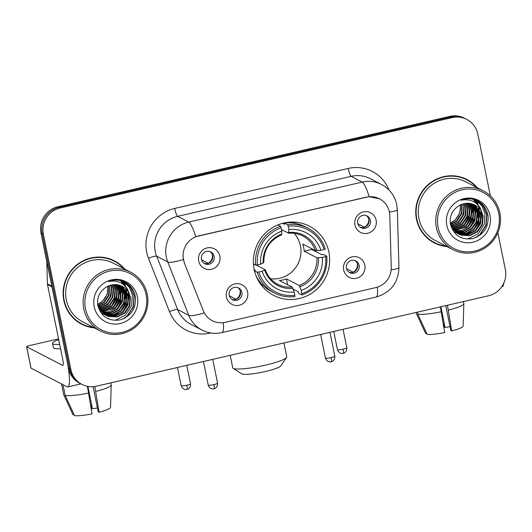 <?xml version="1.0" encoding="UTF-8"?>
<svg xmlns="http://www.w3.org/2000/svg" width="532" height="532" viewBox="0 0 532 532"><rect width="100%" height="100%" fill="white"/><g stroke="black" fill="none" stroke-linecap="round" stroke-linejoin="round"><path stroke-width="0.8" d="M254.143 269.385A38.956 37.945 117.4 0 0 273.614 295.366A38.956 37.945 117.4 0 0 314.385 291.277A38.956 37.945 117.4 0 0 328.896 252.148A38.956 37.945 117.4 0 0 309.425 226.167A38.956 37.945 117.4 0 0 268.653 230.256A38.956 37.945 117.4 0 0 254.143 269.385M364.839 265.129A11.026 10.74 -62.6 0 1 356.433 278.256A11.026 10.74 -62.6 0 1 343.679 270.003A11.026 10.74 -62.6 0 1 352.084 256.876A11.026 10.74 -62.6 0 1 364.839 265.129M346.432 268.268A6.617 6.444 117.4 0 0 356.659 271.985A6.617 6.444 117.4 0 0 355.815 260.926A6.617 6.444 117.4 0 0 346.432 268.268M247.626 292.154A11.026 10.74 -62.6 0 1 239.22 305.282A11.026 10.74 -62.6 0 1 226.466 297.029A11.026 10.74 -62.6 0 1 234.871 283.902A11.026 10.74 -62.6 0 1 247.626 292.154M229.219 295.293A6.617 6.444 117.4 0 0 239.447 299.011A6.617 6.444 117.4 0 0 238.609 287.952A6.617 6.444 117.4 0 0 229.219 295.293M376.137 220.142A11.026 10.74 -62.6 0 1 367.732 233.269A11.026 10.74 -62.6 0 1 354.977 225.016A11.026 10.74 -62.6 0 1 363.383 211.889A11.026 10.74 -62.6 0 1 376.137 220.142M357.73 223.28A6.617 6.444 117.4 0 0 367.958 226.998A6.617 6.444 117.4 0 0 367.12 215.939A6.617 6.444 117.4 0 0 357.73 223.28M219.856 256.171A11.026 10.74 -62.6 0 1 211.45 269.305A11.026 10.74 -62.6 0 1 198.695 261.052A11.026 10.74 -62.6 0 1 207.101 247.925A11.026 10.74 -62.6 0 1 219.856 256.171M201.448 259.31A6.617 6.444 117.4 0 0 211.676 263.027A6.617 6.444 117.4 0 0 210.832 251.975A6.617 6.444 117.4 0 0 201.448 259.31M355.05 260.594A6.617 6.444 -62.6 0 1 349.025 272.244M237.844 287.619A6.617 6.444 -62.6 0 1 231.812 299.27M366.349 215.606A6.617 6.444 -62.6 0 1 360.324 227.257M210.067 251.636A6.617 6.444 -62.6 0 1 204.042 263.293M184.444 262.835A19.844 19.332 -62.6 0 1 183.48 259.563A19.844 19.332 -62.6 0 1 198.602 235.929L366.455 197.226A19.844 19.332 -62.6 0 1 379.489 198.842A19.844 19.332 -62.6 0 1 389.796 215.487L391.246 267.39A19.844 19.332 -62.6 0 1 375.732 287.613L225.289 322.299A19.844 19.332 -62.6 0 1 212.255 320.683A19.844 19.332 -62.6 0 1 203.304 310.721L184.232 262.728L182.988 256.604M124.747 269.112A35.651 34.72 117.4 0 0 114.427 260.873A35.651 34.72 117.4 0 0 77.12 264.617A35.651 34.72 117.4 0 0 63.84 300.427A35.651 34.72 117.4 0 0 81.662 324.201A35.651 34.72 117.4 0 0 94.344 327.865M81.07 323.888A35.651 34.72 117.4 0 0 89.994 326.828M477.37 187.809A35.651 34.72 117.4 0 0 467.049 179.57A35.651 34.72 117.4 0 0 429.736 183.314A35.651 34.72 117.4 0 0 416.463 219.118A35.651 34.72 117.4 0 0 434.285 242.891A35.651 34.72 117.4 0 0 446.966 246.562M433.693 242.585A35.651 34.72 117.4 0 0 442.617 245.525M223.32 322.645A25.729 4.495 -103 0 1 222.05 332.586C215.081 334.116 208.411 333.278 202.027 330.066A29.4 28.635 -62.6 0 1 188.767 315.31L167.76 261.957A29.4 28.635 -62.6 0 1 166.323 257.102A29.4 28.635 -62.6 0 1 188.734 222.09A25.729 4.495 77 0 1 195.71 236.727L366.309 197.153L369.195 196.727L379.336 198.768M460.985 237.571A29.772 28.994 117.4 0 0 461.457 237.345M477.669 217.581A29.772 28.994 117.4 0 0 478.534 212.507M478.601 211.517A29.772 28.994 117.4 0 0 478.64 209.435M108.362 318.874A29.772 28.994 117.4 0 0 108.841 318.655M125.047 298.884A29.772 28.994 117.4 0 0 125.918 293.81M125.984 292.819A29.772 28.994 117.4 0 0 126.018 290.738M125.426 285.338A29.772 28.994 117.4 0 0 124.92 283.25M124.867 283.084A29.772 28.994 117.4 0 0 124.495 281.874L130.766 287.759L134.024 295.606L133.219 306.671L127.022 316.035L122.553 319.147M478.042 204.035A29.772 28.994 117.4 0 0 477.537 201.941M477.49 201.774A29.772 28.994 117.4 0 0 477.118 200.564M81.941 384.383L79.574 383.16A22.051 21.479 117.4 0 1 68.548 368.45L40.997 233.036A22.051 21.479 117.4 0 1 57.802 206.775L449.919 116.362A22.051 21.479 117.4 0 1 464.403 118.164L465.586 118.776A22.051 21.479 117.4 0 0 451.103 116.974L58.986 207.387A22.051 21.479 117.4 0 0 42.181 233.648L69.732 369.068A22.051 21.479 117.4 0 0 80.758 383.772A22.051 21.479 117.4 0 1 69.732 369.068L42.181 233.648A22.051 21.479 117.4 0 1 58.986 207.387L451.103 116.974A22.051 21.479 117.4 0 1 465.586 118.776L466.77 119.387A22.051 21.479 117.4 0 0 452.286 117.585L60.169 207.999A22.051 21.479 117.4 0 0 43.365 234.26L70.916 369.68A22.051 21.479 117.4 0 0 81.941 384.383A22.051 21.479 117.4 0 0 96.425 386.179L488.536 295.772A22.051 21.479 117.4 0 0 505.347 269.511L497.852 232.69M369.195 196.727A25.729 4.495 -103 0 0 362.219 182.084L188.734 222.09L177.635 216.344A29.4 28.635 117.4 0 0 155.224 251.357A29.4 28.635 117.4 0 0 156.661 256.211L177.668 309.571L188.767 315.31A25.729 4.442 -21.5 0 0 204.188 312.909L184.232 262.728M490.364 195.862L477.796 134.091A22.051 21.479 117.4 0 0 466.77 119.387M474.012 184.857A35.651 34.72 117.4 0 0 466.458 179.271M121.389 266.16A35.651 34.72 117.4 0 0 113.835 260.574M477.789 215.4A29.4 28.635 117.4 0 0 478.241 211.57M478.275 210.699A29.4 28.635 117.4 0 0 478.261 208.857M125.166 296.703A29.4 28.635 117.4 0 0 125.619 292.873M125.652 292.002A29.4 28.635 117.4 0 0 125.638 290.159M476.446 203.197A29.4 28.635 117.4 0 0 475.967 201.302A29.4 28.635 117.4 0 1 476.446 203.197M475.914 201.116A29.4 28.635 117.4 0 0 475.628 200.198A29.4 28.635 117.4 0 1 475.914 201.116M123.823 284.5A29.4 28.635 117.4 0 0 123.351 282.605A29.4 28.635 117.4 0 1 123.823 284.5M123.298 282.419A29.4 28.635 117.4 0 0 122.925 281.248A29.4 28.635 117.4 0 1 123.298 282.419M477.689 204.115A29.4 28.635 117.4 0 0 477.005 201.409M476.958 201.262A29.4 28.635 117.4 0 0 476.738 200.584M125.073 285.418A29.4 28.635 117.4 0 0 124.116 281.887M115.451 304.311A29.4 28.635 117.4 0 0 118.796 296.903M119.467 294.183A29.4 28.635 117.4 0 0 119.993 289.993M51.863 286.169A3.677 3.578 117.4 0 0 51.937 286.801L67.099 361.328A29.4 5.134 77 0 1 67.783 386.91A29.4 5.134 77 0 1 66.979 386.771L31.022 368.164A3.677 0.532 168.5 0 1 30.949 368.084L26.6 346.704A3.677 0.532 -11.5 0 0 26.673 346.784L62.63 365.391A7.348 1.283 -103 0 0 62.829 365.424A7.348 1.283 -103 0 0 62.656 359.027L47.494 284.507A3.677 3.578 -62.6 0 1 47.428 283.875L46.803 261.578M58.56 338.877L29.459 345.587A3.677 0.532 -11.5 0 0 26.6 346.704M59.125 341.644A18.374 2.653 -11.5 0 0 58.999 342.069A18.374 2.653 -11.5 0 0 59.278 342.415M87.381 386.305L92.049 413.869A19.112 2.76 -11.5 0 1 74.546 415.638L65.183 395.409L63.009 384.716M65.183 395.409A24.259 3.505 -11.5 0 0 88.751 393.035M93.087 386.678L98.187 411.775L99.098 412.247L94.802 386.491M95.8 391.406A24.259 3.505 -11.5 0 0 111.228 385.008A24.259 3.505 -11.5 0 0 111.215 384.889L110.809 382.867M99.098 412.247A19.112 2.76 -11.5 0 0 110.536 407.392A19.112 2.76 -11.5 0 0 110.53 407.339M90.493 404.061L91.551 408.337L92.462 408.809L87.9 386.405M97.422 407.991A14.703 2.121 -11.5 0 0 92.462 408.809M58.706 339.602A24.991 3.611 -11.5 0 0 52.515 343.386L53.386 347.662A24.991 3.611 -11.5 0 0 60.568 348.733M52.515 343.386A24.991 3.611 -11.5 0 0 59.697 344.457M63.707 394.644L61.526 383.951L63.68 394.558A24.259 3.505 -11.5 0 0 63.707 394.644L73.064 414.874L74.081 414.634M146.127 294.735A31.607 30.783 117.4 0 0 109.565 271.081A31.607 30.783 117.4 0 0 85.472 308.72A31.607 30.783 117.4 0 0 122.034 332.374A31.607 30.783 117.4 0 0 146.127 294.735M147.238 294.256A33.077 32.219 117.4 0 0 130.706 272.198A33.077 32.219 117.4 0 0 96.086 275.669A33.077 32.219 117.4 0 0 83.77 308.893A33.077 32.219 117.4 0 0 100.302 330.951A33.077 32.219 117.4 0 0 134.922 327.479A33.077 32.219 117.4 0 0 147.238 294.256M130.706 272.198L113.243 263.16A33.077 32.219 117.4 0 0 78.63 266.632A33.077 32.219 117.4 0 0 66.307 299.855A33.077 32.219 117.4 0 0 82.846 321.913L100.302 330.951M123.87 268.653A35.285 34.361 117.4 0 0 114.26 261.205L113.077 260.587A35.285 34.361 117.4 0 0 104.91 257.634M114.26 261.205A35.285 34.361 117.4 0 0 77.333 264.903A35.285 34.361 117.4 0 0 64.192 300.341A35.285 34.361 117.4 0 0 81.828 323.875A35.285 34.361 117.4 0 0 93.466 327.413M109.532 285.524L109.146 295.16L104.352 302.322L98.088 305.867M109.16 285.664L108.674 294.921L103.886 302.083L97.974 305.508M110.969 285.092L111.68 287.672L111.022 296.138L106.234 303.293L98.586 307.203M110.616 285.185L111.208 287.426L110.556 295.892L105.762 303.054L98.453 306.878M112.319 284.806L113.555 288.643L112.904 297.109L108.116 304.271L99.151 308.407M111.993 284.866L113.09 288.397L112.432 296.863L107.644 304.025L99.005 308.114M113.609 284.647L115.437 289.614L114.786 298.08L109.991 305.242L99.777 309.504M113.296 284.673L114.965 289.375L114.314 297.834L109.525 304.996L99.617 309.238M114.846 284.587L117.313 290.585L116.661 299.05L111.873 306.213L100.448 310.502M114.54 284.593L116.847 290.346L116.195 298.811L111.401 305.967L100.275 310.262M116.036 284.627L119.195 291.563L118.543 300.021L113.748 307.183L101.166 311.42M115.743 284.607L118.722 291.317L118.071 299.782L113.283 306.944L100.987 311.2M117.18 284.74L121.077 292.534L120.418 300.999L115.63 308.154L109.286 311.725L101.925 312.264M116.894 284.706L120.604 292.287L119.953 300.753L115.158 307.915L101.732 312.058M118.284 284.939L122.952 293.504L122.3 301.97L117.505 309.132L110.609 312.856L102.716 313.035M118.011 284.879L122.486 293.258L121.828 301.724L117.04 308.886L110.277 312.577L102.516 312.849M119.348 285.205L124.834 294.475L124.182 302.941L119.387 310.103L111.926 313.966L103.547 313.74M119.082 285.132L124.362 294.236L123.71 302.701L118.915 309.857L111.594 313.687L103.334 313.567M120.378 285.538L126.709 295.446L126.057 303.912L121.269 311.074L113.582 314.991L104.405 314.379M104.159 314.286L103.421 313.986M103.175 313.873L102.463 313.528M120.126 285.451L126.244 295.207L125.585 303.672L120.797 310.828L113.11 314.745L104.186 314.226M121.376 285.937L128.591 296.424L127.939 304.889L123.145 312.045L115.457 315.961L106.892 315.562L105.296 314.957M105.057 314.851L104.345 314.498M121.13 285.83L128.119 296.178L127.467 304.643L122.679 311.805L114.992 315.715L106.427 315.316L105.07 314.818M104.831 314.711L104.112 314.379M129.103 293.285A16.612 16.179 117.4 0 0 122.24 286.356A16.612 16.179 117.4 0 0 107.477 286.416C100.109 290.452 96.864 296.71 97.742 305.182C100.934 316.573 108.388 321.474 120.099 319.892C131.098 316.134 136.199 308.487 135.401 296.949C134.21 290.186 130.653 285.199 124.727 281.973C119.401 279.632 113.981 279.48 108.468 281.514C118.762 279.792 125.638 283.716 129.103 293.285L130.466 297.395L129.815 305.86L125.027 313.016L117.339 316.932L108.774 316.533L106.22 315.476L97.575 303.885M122.101 286.283L130.001 297.149L129.349 305.614L124.555 312.776L116.867 316.693L108.302 316.287L105.988 315.35M111.461 289.521L110.284 296.051L111.334 292.66M97.669 304.331A16.612 16.179 117.4 0 0 107.624 286.342M94.217 306.698A22.49 21.905 117.4 0 0 120.239 323.536A22.49 21.905 117.4 0 0 137.382 296.75A22.49 21.905 117.4 0 0 111.361 279.918A22.49 21.905 117.4 0 0 94.217 306.698M107.996 286.163L107.185 294.415L102.477 301.351L97.675 304.364M73.516 318.302A35.285 34.361 117.4 0 0 80.645 323.263L81.828 323.875M121.456 280.796L127.101 288.45M128.352 292.494L128.751 297.474M128.245 301.411L122.998 311.506M120.385 280.537L123.83 284.766M125.818 289.062L126.277 290.652M126.47 291.523L126.875 296.504M126.37 300.434L121.116 310.535M118.104 313.308L113.575 315.961M122.606 298.492L117.359 308.593M120.731 297.521L115.484 307.616M118.849 296.543L113.602 306.645M116.974 295.573L111.727 305.674M124.621 281.927L130.958 287.825L134.264 295.732L133.459 306.791L127.254 316.154L124.355 318.362M123.637 281.514L129.382 287.3L132.382 294.755L131.577 305.82L125.379 315.183L115.085 320.377M121.589 280.829L127.693 289.481M128.684 293.145L128.87 299.217M120.518 280.57L124.156 285.039M126.117 289.375L126.609 291.177M126.802 292.174L126.988 298.246M286.588 357.438L280.883 365.863A20.216 2.919 168.5 0 1 265.269 371.536A20.216 2.919 168.5 0 1 241.694 373.836L233.149 368.31A27.564 3.983 -11.5 0 0 265.302 365.171A27.564 3.983 -11.5 0 0 286.588 357.438A27.564 3.983 -11.5 0 0 286.761 356.806L283.942 342.947M270.602 278.741A27.198 26.487 117.4 0 0 300.447 245.87A27.198 26.487 117.4 0 0 294.11 233.309M311.559 248.604A34.913 34.008 -62.6 0 1 311.646 249.455L321.86 254.735L323.582 254.515L326.748 256.151L325.631 256.63A34.986 34.075 117.4 0 1 301.91 293.691L301.238 290.392A31.607 30.783 117.4 0 0 322.365 257.388L316.906 257.754L304.191 251.171A27.198 26.487 117.4 0 0 303.706 247.553A27.198 26.487 117.4 0 0 302.741 244.042L315.456 250.625L320.916 250.259A31.607 30.783 117.4 0 0 288.849 229.511L288.178 226.213A34.986 34.075 117.4 0 1 324.181 249.508L325.298 249.023A36.455 35.511 117.4 0 0 307.981 228.235A36.455 35.511 117.4 0 0 287.593 224.63L288.178 226.213M258.858 272.025L257.149 272.204A36.455 35.511 117.4 0 0 274.465 292.992A36.455 35.511 117.4 0 0 294.854 296.597L294.854 295.32A34.986 34.075 117.4 0 1 258.858 272.025L262.123 271.273A31.607 30.783 117.4 0 0 294.183 292.021L292.115 287.094L279.4 280.51A27.198 26.487 117.4 0 0 286.455 278.888L299.164 285.465L301.238 290.392M256.205 265.022L265.269 269.744C267.636 276.254 271.825 281.109 277.824 284.301A27.198 26.487 117.4 0 0 292.115 287.094M282.479 223.327L284.494 224.371L284.427 222.988L287.593 224.63M301.91 293.691L301.903 294.974L298.738 293.332L298.193 291.709L293.092 289.062M253.977 270.562L255.234 270.096L254.176 269.551M307.981 228.235L304.809 226.592A36.455 35.511 117.4 0 0 284.427 222.988M255.905 275.456A36.455 35.511 117.4 0 0 271.3 291.356L274.465 292.992M301.903 294.974A36.455 35.511 117.4 0 0 326.748 256.151M257.149 272.204L254.462 270.808M324.181 249.508L320.916 250.259M322.365 257.388L325.631 256.63M294.183 292.021L294.854 295.32M288.849 229.511L288.537 233.209L281.475 229.551M265.195 269.671L262.123 271.273M315.456 250.625A27.198 26.487 117.4 0 0 302.821 235.995C298.379 233.728 293.651 232.803 288.617 233.229L288.537 233.209M253.425 263.899L255.699 265.076L257.408 264.903A34.986 34.075 117.4 0 1 281.129 227.842L280.544 226.253A36.455 35.511 117.4 0 0 255.699 265.076M280.544 226.253L277.89 224.883M281.129 227.842L281.8 231.141A31.607 30.783 117.4 0 0 260.673 264.145L257.408 264.903M263.819 262.635C263.726 249.461 269.651 240.198 281.594 234.845L281.8 231.141M260.673 264.145L263.746 262.549M287.652 284.78L286.455 278.888M304.191 251.171L311.646 249.455M230.203 355.336L232.743 367.798A27.564 3.983 -11.5 0 0 233.149 368.31M262.981 285.338A38.224 37.227 -62.6 0 1 261.412 285.225M294.096 222.063A38.224 37.227 -62.6 0 1 295.094 223.28M201.562 259.789L208.231 263.327M208.192 263.22A8.086 7.874 117.4 0 0 212.315 254.469M357.843 223.753L364.513 227.29M364.473 227.184A8.086 7.874 117.4 0 0 368.596 218.433M229.332 295.765L236.002 299.303M235.962 299.197A8.086 7.874 117.4 0 0 240.085 290.445M346.545 268.74L353.215 272.278M353.175 272.171A8.086 7.874 117.4 0 0 357.298 263.42M468.074 223.008A29.4 28.635 117.4 0 0 471.418 215.593M472.09 212.88A29.4 28.635 117.4 0 0 472.616 208.69M503.751 283.263A29.4 5.134 77 0 1 502.215 286.748L501.683 286.868M440.383 306.878L444.666 332.567A19.112 2.76 -11.5 0 1 427.163 334.329L417.806 314.106L417.414 312.171M417.806 314.106A24.259 3.505 -11.5 0 0 441.367 311.732M445.756 305.634L450.81 330.472L451.721 330.944L447.432 305.248M448.423 310.103A24.259 3.505 -11.5 0 0 463.851 303.699A24.259 3.505 -11.5 0 0 463.838 303.579L463.425 301.558M451.721 330.944A19.112 2.76 -11.5 0 0 463.153 326.083A19.112 2.76 -11.5 0 0 463.153 326.036M443.116 322.758L444.173 327.034L445.078 327.506L440.862 306.764M450.039 326.688A14.703 2.121 -11.5 0 0 445.078 327.506M416.137 312.464L416.303 313.255A24.259 3.505 -11.5 0 0 416.323 313.341L425.686 333.564L426.704 333.331M416.144 312.464L416.323 313.341M498.75 213.425A31.607 30.783 117.4 0 0 462.188 189.771A31.607 30.783 117.4 0 0 438.095 227.41A31.607 30.783 117.4 0 0 474.657 251.071A31.607 30.783 117.4 0 0 498.75 213.425M499.861 212.953A33.077 32.219 117.4 0 0 483.329 190.888A33.077 32.219 117.4 0 0 448.709 194.36A33.077 32.219 117.4 0 0 436.393 227.583A33.077 32.219 117.4 0 0 452.925 249.641A33.077 32.219 117.4 0 0 487.545 246.17A33.077 32.219 117.4 0 0 499.861 212.953M483.329 190.888L465.866 181.858A33.077 32.219 117.4 0 0 431.252 185.329A33.077 32.219 117.4 0 0 418.93 218.552A33.077 32.219 117.4 0 0 435.462 240.61L452.925 249.641M476.486 187.35A35.285 34.361 117.4 0 0 466.883 179.896L465.7 179.284A35.285 34.361 117.4 0 0 457.533 176.325M466.883 179.896A35.285 34.361 117.4 0 0 429.956 183.6A35.285 34.361 117.4 0 0 416.815 219.038A35.285 34.361 117.4 0 0 434.451 242.565A35.285 34.361 117.4 0 0 446.082 246.103M462.155 204.222L461.769 213.857L456.975 221.019L450.71 224.557M461.783 204.361L461.297 213.618L456.509 220.773L450.597 224.205M463.591 203.783L464.303 206.363L463.645 214.828L458.857 221.99L451.209 225.894M463.239 203.876L463.831 206.123L463.179 214.589L458.385 221.744L451.076 225.575M464.941 203.503L466.178 207.34L465.527 215.806L460.732 222.961L451.774 227.104M464.609 203.557L465.706 207.094L465.054 215.56L460.266 222.722L451.628 226.812M466.232 203.337L468.06 208.311L467.402 216.777L462.614 223.932L452.399 228.195M465.919 203.37L467.588 208.065L466.936 216.531L462.142 223.693L452.24 227.935M467.468 203.284L469.936 209.282L469.284 217.748L464.496 224.91L453.071 229.199M467.163 203.291L469.47 209.036L468.812 217.502L464.024 224.664L452.898 228.96M468.652 203.317L471.818 210.253L471.166 218.719L466.371 225.881L453.789 230.117M468.359 203.304L471.345 210.014L470.694 218.479L465.906 225.635L453.603 229.897M469.796 203.437L473.693 211.224L473.041 219.689L468.253 226.851L461.902 230.416L454.547 230.961M469.517 203.404L473.227 210.985L472.576 219.45L467.781 226.612L454.355 230.755M470.9 203.63L475.575 212.202L474.923 220.667L470.128 227.822L463.226 231.553L455.339 231.733M470.634 203.576L475.103 211.955L474.451 220.421L469.663 227.583L462.9 231.267L455.139 231.546M471.97 203.896L477.457 213.172L476.798 221.638L472.01 228.8L464.549 232.664L456.163 232.437M471.704 203.823L476.985 212.926L476.333 221.392L471.538 228.554L464.217 232.384L455.957 232.265M473.001 204.235L479.332 214.143L478.68 222.609L473.886 229.771L466.205 233.681L457.028 233.076M456.775 232.983L456.044 232.677M455.798 232.57L455.086 232.225M472.749 204.142L478.867 213.904L478.208 222.369L473.42 229.525L465.733 233.442L456.808 232.923M473.999 204.634L481.214 215.114L480.556 223.58L475.768 230.742L468.08 234.659L459.515 234.253L457.919 233.654M457.68 233.541L456.968 233.196M473.753 204.527L480.742 214.875L480.09 223.34L475.295 230.496L467.608 234.413L459.049 234.013L457.693 233.515M457.454 233.408L456.729 233.076M481.726 211.982A16.612 16.179 117.4 0 0 474.863 205.053A16.612 16.179 117.4 0 0 460.1 205.113C452.732 209.149 449.48 215.407 450.358 223.879C453.557 235.27 461.011 240.171 472.722 238.589C483.721 234.831 488.822 227.184 488.024 215.646C486.833 208.883 483.269 203.896 477.344 200.67C472.024 198.323 466.604 198.17 461.091 200.212C471.385 198.489 478.261 202.413 481.726 211.982L483.089 216.092L482.438 224.557L477.65 231.713L469.962 235.629L461.397 235.224L458.843 234.166L450.198 222.582M474.724 204.98L482.624 215.846L481.965 224.311L477.177 231.473L469.49 235.383L460.925 234.984L458.611 234.047M464.084 208.218L462.907 214.748L463.957 211.35M450.291 223.028A16.612 16.179 117.4 0 0 460.247 205.039M446.84 225.395A22.49 21.905 117.4 0 0 472.862 242.233A22.49 21.905 117.4 0 0 490.005 215.447A22.49 21.905 117.4 0 0 463.984 198.609A22.49 21.905 117.4 0 0 446.84 225.395M460.619 204.853L459.808 213.113L455.099 220.048L450.298 223.061M426.139 236.999A35.285 34.361 117.4 0 0 433.267 241.954L434.451 242.565M477.124 200.571L483.389 206.449L486.647 214.303L485.842 225.368L479.645 234.732L475.176 237.844M474.079 199.493L479.724 207.148M480.968 211.191L481.374 216.172M480.868 220.102L475.621 230.203M473.008 199.234L476.453 203.457M478.441 207.759L478.9 209.349M479.093 210.213L479.498 215.201M478.986 219.131L473.739 229.232M470.72 231.999L466.198 234.659M475.229 217.189L469.982 227.284M473.354 216.211L468.107 226.313M471.472 215.241L466.225 225.342M469.59 214.27L464.343 224.371M477.244 200.624L483.581 206.516L486.88 214.423L486.075 225.488L479.877 234.851L476.978 237.059M476.26 200.205L482.005 205.99L485.004 213.452L484.2 224.517L477.995 233.881L467.708 239.074M474.205 199.527L480.316 208.178M481.307 211.842L481.487 217.914M473.141 199.267L476.778 203.729M478.74 208.072L479.226 209.874M479.425 210.872L479.611 216.936M348.194 168.451A7.348 1.283 -103 0 0 351.127 176.345L177.635 216.344A7.348 1.283 -103 0 1 174.702 208.451L348.194 168.451A36.755 35.797 -62.6 0 1 388.932 189.937M370.438 178.739A29.4 28.635 117.4 0 0 351.127 176.345L362.219 182.084A29.4 28.635 -62.6 0 1 381.537 184.484L370.438 178.739M183.307 259.51A25.729 4.442 -21.5 0 1 167.76 261.957L156.661 256.211A7.348 1.27 158.5 0 0 148.488 258.286A36.755 35.797 -62.6 0 1 174.702 208.451M377.414 287.147A25.729 4.495 77 0 1 376.137 297.055L222.05 332.586M391.166 269.817A25.729 2.879 -1.6 0 0 398.947 267.53C398.335 282.765 390.734 292.607 376.137 297.055M389.397 212.009A25.729 2.879 -1.6 0 0 397.338 209.694L398.947 267.53M210.765 332.959L210.213 333.085A36.755 35.797 -62.6 0 1 169.495 311.639L148.488 258.286M452.286 117.585L449.919 116.362M60.169 207.999L57.802 206.775M43.365 234.26L40.997 233.036M70.916 369.68L68.548 368.45M169.495 311.639A7.348 1.27 158.5 0 1 177.668 309.571A29.4 28.635 117.4 0 0 190.935 324.327L202.027 330.066M62.995 365.304L62.63 365.391M51.937 286.801L47.494 284.507M26.673 346.784L31.022 368.164M47.428 283.875L51.804 286.136M124.92 285.345A29.4 28.635 117.4 0 0 124.209 282.545M124.162 282.412A29.4 28.635 117.4 0 0 123.956 281.774M299.164 285.465A27.198 26.487 117.4 0 0 316.906 257.754M317.019 250.652A28.276 27.538 117.4 0 0 288.843 232.424M299.902 286.788A28.276 27.538 117.4 0 0 318.469 257.781M264.677 270.183A28.276 27.538 117.4 0 0 292.853 288.417M302.821 235.995A27.198 26.487 117.4 0 0 288.69 233.196M281.794 234.053A28.276 27.538 117.4 0 0 263.227 263.054M186.812 385.241A4.775 0.692 168.5 0 1 181.166 385.693C182.689 389.969 186.479 389.65 185.887 389.524L186.918 389.397A4.775 0.831 -103 0 0 186.812 385.241A4.775 0.692 168.5 0 0 190.529 383.791L186.779 365.351M343.093 349.205A4.775 0.692 168.5 0 1 337.448 349.664C338.97 353.94 342.761 353.62 342.169 353.487L343.2 353.368A4.775 0.831 -103 0 0 343.093 349.205A4.775 0.692 168.5 0 0 346.811 347.755L343.06 329.315M213.864 384.623A4.775 0.692 168.5 0 1 208.218 385.082C209.741 389.358 213.532 389.038 212.933 388.905L213.97 388.786A4.775 0.831 -103 0 0 213.864 384.623A4.775 0.692 168.5 0 0 217.581 383.173L212.733 359.366M331.07 357.597A4.775 0.692 168.5 0 1 325.431 358.056C326.954 362.332 330.744 362.013 330.146 361.88L331.183 361.76A4.775 0.831 -103 0 0 331.07 357.597A4.775 0.692 168.5 0 0 334.794 356.147L329.946 332.34M477.543 204.042A29.4 28.635 117.4 0 0 476.825 201.236M476.785 201.103A29.4 28.635 117.4 0 0 476.579 200.464M397.338 209.694L396.759 204.654C394.731 195.636 389.657 188.913 381.537 184.484M80.957 383.878L67.783 386.91M110.536 407.392L111.228 385.008M105.755 315.23L106.22 315.476M292.613 222.024L295.021 223.267M260.527 284.041L262.934 285.285M181.166 385.693L177.462 367.499M190.529 383.791C190.808 388.247 187.284 389.471 187.756 389.125L186.918 389.397M337.448 349.664L333.744 331.463M346.811 347.755C347.09 352.211 343.566 353.434 344.038 353.088L343.2 353.368M208.218 385.082L203.423 361.514M217.581 383.173C217.861 387.635 214.336 388.859 214.808 388.506L213.97 388.786M325.431 358.056L320.636 334.488M334.794 356.147C335.074 360.61 331.549 361.833 332.021 361.481L331.183 361.76M463.153 326.083L463.851 303.699M458.378 233.927L458.843 234.166"/></g></svg>
